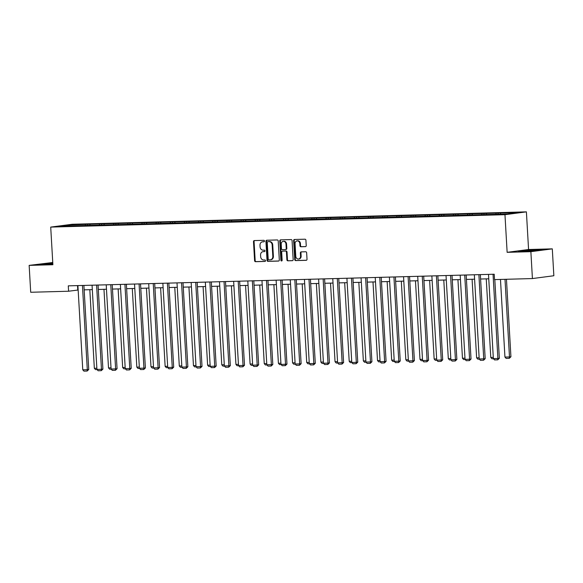 <?xml version="1.0" encoding="UTF-8"?>
<svg xmlns="http://www.w3.org/2000/svg" width="583" height="583" viewBox="0 0 583 583"><rect width="100%" height="100%" fill="white"/><g stroke="black" fill="none" stroke-linecap="round" stroke-linejoin="round"><path stroke-width="0.87" d="M264.456 241.041A0.743 0.619 -97.5 0 0 263.793 240.32L254.326 240.582A1.057 0.889 -97.5 0 0 253.496 241.661L254.589 260.659A1.057 0.889 -97.5 0 0 255.543 261.694L265.01 261.432A0.743 0.619 -97.5 0 0 264.922 259.96L263.698 259.989A3.389 2.849 -97.5 0 1 260.652 256.688L260.565 255.106A3.389 2.849 -97.5 0 1 262.969 251.667A3.389 2.849 -97.5 0 1 263.217 251.652L264.442 251.616A0.743 0.619 -97.5 0 0 264.354 250.136L263.13 250.173A3.389 2.849 -97.5 0 1 260.084 246.871L259.996 245.29A3.389 2.849 -97.5 0 1 262.401 241.85A3.389 2.849 -97.5 0 1 262.649 241.836L263.873 241.799A0.743 0.619 -97.5 0 0 264.456 241.041M305.397 246.638A1.057 0.889 -97.5 0 0 306.228 245.56L305.922 240.225A1.057 0.889 -97.5 0 0 304.975 239.198L294.459 239.482A1.057 0.889 -97.5 0 0 293.628 240.568L294.728 259.566A1.057 0.889 -97.5 0 0 295.676 260.594L306.192 260.31A1.057 0.889 -97.5 0 0 307.022 259.231L306.651 252.789A1.057 0.889 -97.5 0 0 305.696 251.761L301.2 251.885A1.057 0.889 -97.5 0 0 300.369 252.964L300.551 256.156A2.835 2.383 -97.5 0 1 298.54 259.027A2.835 2.383 -97.5 0 1 295.785 256.287L295.064 243.774A2.835 2.383 -97.5 0 1 297.075 240.903A2.835 2.383 -97.5 0 1 299.83 243.643L299.954 245.734A1.057 0.889 -97.5 0 0 300.901 246.762L305.558 246.616M507.137 252.33L530.873 251.681L532.417 278.565L553.85 275.744L552.298 248.861L528.57 249.509L526.398 211.862L504.965 214.69L507.137 252.33L528.57 249.509M52.754 262.496L29.15 265.382L52.885 264.733L50.714 227.093L504.965 214.69M29.15 265.382L30.702 292.265L68.59 291.23L78.158 290.013M532.417 278.565L494.53 279.6L494.216 274.229L68.284 285.852L68.59 291.23M278.215 240.983A1.057 0.889 -97.5 0 0 277.268 239.956L266.752 240.24A1.057 0.889 -97.5 0 0 265.921 241.318L267.021 260.324A1.057 0.889 -97.5 0 0 267.969 261.352L278.485 261.067A1.057 0.889 -97.5 0 0 279.315 259.989L278.215 240.983M280.605 239.861L291.121 239.577A1.057 0.889 -97.5 0 1 292.068 240.604L293.169 259.61A1.057 0.889 -97.5 0 1 292.338 260.688L287.834 260.812A1.057 0.889 -97.5 0 1 286.887 259.778L286.442 252.075A1.057 0.889 -97.5 0 0 285.488 251.04L282.507 251.12A1.057 0.889 -97.5 0 0 281.676 252.206L282.136 260.229A0.743 0.619 -97.5 0 1 280.889 260.258L279.774 240.939A1.057 0.889 -97.5 0 1 280.605 239.861M530.873 251.681L552.298 248.861M507.611 213.976L60.348 226.182L69.501 224.98L87.501 224.287L186.611 221.576L502.641 212.955L516.764 212.766L507.611 213.976M526.398 211.862L72.146 224.266L50.714 227.093M495.725 214.296L496.162 213.334M486.105 214.559L486.543 213.597M481.565 214.682L482.003 213.721M471.946 214.952L472.383 213.983M467.406 215.076L467.843 214.107M457.786 215.338L458.223 214.369M453.246 215.462L453.683 214.493M443.627 215.725L444.064 214.755M439.094 215.848L439.524 214.879M429.467 216.111L429.904 215.142M424.934 216.235L425.364 215.265M415.315 216.497L415.745 215.528M410.775 216.621L411.212 215.652M401.155 216.883L401.585 215.914M396.615 217.007L397.052 216.038M386.995 217.27L387.433 216.3M382.455 217.393L382.893 216.424M372.836 217.656L373.273 216.687M368.296 217.78L368.733 216.81M358.676 218.042L359.113 217.073M354.143 218.166L354.573 217.197M344.517 218.428L344.954 217.459M339.984 218.552L340.414 217.583M330.364 218.814L330.794 217.845M325.824 218.938L326.254 217.969M316.205 219.201L316.635 218.231M311.665 219.325L312.102 218.355M302.045 219.587L302.475 218.618M297.505 219.711L297.942 218.742M287.885 219.973L288.323 219.004M283.345 220.097L283.783 219.128M273.726 220.359L274.163 219.39M269.186 220.483L269.623 219.514M259.566 220.746L260.003 219.776M255.033 220.87L255.463 219.9M245.407 221.132L245.844 220.163M240.874 221.256L241.304 220.287M231.254 221.518L231.684 220.549M226.714 221.642L227.151 220.673M217.095 221.904L217.525 220.935M212.555 222.028L212.992 221.059M202.935 222.291L203.372 221.329M198.395 222.415L198.832 221.453M188.775 222.677L189.213 221.715M184.235 222.801L184.673 221.839M174.616 223.063L175.053 222.101M170.076 223.187L170.513 222.225M160.456 223.449L160.893 222.487M155.923 223.573L156.353 222.611M146.304 223.836L146.734 222.874M141.764 223.959L142.194 222.998M132.144 224.229L132.574 223.26M127.604 224.353L128.041 223.384M117.985 224.615L118.415 223.646M113.445 224.739L113.882 223.77M103.825 225.002L104.262 224.032M99.285 225.125L99.722 224.156M89.665 225.388L90.103 224.419M85.125 225.512L85.563 224.542M69.501 224.98L69.829 225.927M84.156 289.846L92.318 289.627M98.316 289.459L106.478 289.241M112.475 289.073L120.637 288.855M126.635 288.687L134.797 288.461M140.787 288.301L148.957 288.075M154.947 287.915L163.116 287.689M169.106 287.528L177.268 287.302M183.266 287.142L191.428 286.916M197.426 286.756L205.588 286.53M211.585 286.37L219.747 286.144M225.745 285.983L233.907 285.757M239.897 285.597L248.066 285.371M254.057 285.211L262.219 284.985M268.216 284.825L276.378 284.599M282.376 284.438L290.538 284.212M296.536 284.052L304.698 283.826M310.695 283.666L318.857 283.44M324.848 283.272L333.017 283.054M339.007 282.886L347.176 282.668M353.167 282.5L361.329 282.281M367.326 282.114L375.488 281.895M381.486 281.727L389.648 281.509M395.646 281.341L403.808 281.123M409.805 280.955L417.967 280.736M423.958 280.569L432.127 280.35M438.117 280.183L446.286 279.964M452.277 279.796L460.439 279.578M466.436 279.41L474.598 279.184M480.596 279.024L488.758 278.798M77.517 285.604L77.772 290.021M500.265 214.172L500.695 213.21M87.567 225.439L87.501 224.287M101.726 225.053L101.661 223.901M115.886 224.666L115.82 223.515M130.045 224.28L129.98 223.129M144.205 223.894L144.139 222.742M158.365 223.508L158.299 222.356M172.524 223.121L172.451 221.97M186.677 222.735L186.611 221.576M200.836 222.349L200.771 221.19M214.996 221.963L214.93 220.804M229.155 221.576L229.09 220.418M243.315 221.19L243.249 220.031M257.475 220.804L257.402 219.645M271.627 220.418L271.561 219.259M285.787 220.031L285.721 218.873M299.946 219.645L299.881 218.487M314.106 219.259L314.04 218.1M328.265 218.873L328.2 217.714M342.425 218.487L342.359 217.328M356.585 218.1L356.512 216.942M370.737 217.714L370.671 216.555M384.897 217.328L384.831 216.169M399.056 216.942L398.991 215.783M413.216 216.555L413.15 215.397M427.375 216.162L427.31 215.01M441.535 215.776L441.462 214.624M455.695 215.389L455.622 214.238M469.847 215.003L469.781 213.852M484.007 214.617L483.941 213.465M498.166 214.231L498.101 213.079M52.791 263.079L39.221 264.325L52.842 264.063M524.707 250.391L518.258 251.244L523.789 251.433L542.226 249.918L536.695 249.728L524.722 250.639M264.121 241.734L263.232 241.756A3.389 2.849 -97.5 0 0 262.984 241.777L262.401 241.85M262.969 251.667L263.552 251.594A3.389 2.849 -97.5 0 1 263.8 251.572L264.689 251.55M254.611 240.575A1.057 0.889 -97.5 0 0 254.071 241.581L255.172 260.586A1.057 0.889 -97.5 0 0 256.119 261.614L265.25 261.366M267.036 240.232A1.057 0.889 -97.5 0 0 266.504 241.245L267.597 260.244A1.057 0.889 -97.5 0 0 268.552 261.279L278.776 260.995M267.816 241.69A0.743 0.619 -97.5 0 0 267.24 242.448L268.202 259.129A0.743 0.619 -97.5 0 0 268.865 259.85L270.155 259.814A3.389 2.849 -97.5 0 0 270.403 259.792A3.389 2.849 -97.5 0 0 272.815 256.36L272.159 244.955A3.389 2.849 -97.5 0 0 269.113 241.654L268.399 241.617A0.743 0.619 -97.5 0 0 268.289 241.632M270.738 259.734A3.389 2.849 -97.5 0 0 270.986 259.719A3.389 2.849 -97.5 0 0 273.391 256.28L272.815 256.36M268.399 241.617L269.689 241.581A3.389 2.849 -97.5 0 1 272.735 244.882L273.391 256.28M292.63 260.623L287.834 260.812M282.93 251.069A1.057 0.889 -97.5 0 1 283.083 251.047L286.071 250.967A1.057 0.889 -97.5 0 1 287.018 251.994L287.463 259.705A1.057 0.889 -97.5 0 0 288.417 260.732M280.889 239.853A1.057 0.889 -97.5 0 0 280.357 240.866L281.472 260.186A0.743 0.619 -97.5 0 0 281.888 260.856M285.983 244.08A2.835 2.383 -97.5 0 0 283.229 241.333A2.835 2.383 -97.5 0 0 281.217 244.204L281.465 248.613A1.057 0.889 -97.5 0 0 282.42 249.648L285.408 249.568A1.057 0.889 -97.5 0 0 286.231 248.482L285.983 244.08L286.559 244A2.835 2.383 -97.5 0 0 283.804 241.26L283.229 241.333M285.561 249.546L285.983 249.488A1.057 0.889 -97.5 0 0 286.814 248.409L286.231 248.482M286.559 244L286.814 248.409M297.075 240.903L297.658 240.83A2.835 2.383 -97.5 0 1 300.413 243.57L300.529 245.654A1.057 0.889 -97.5 0 0 301.484 246.689L305.696 246.573M298.54 259.027L299.115 258.954A2.835 2.383 -97.5 0 0 301.127 256.075L300.551 256.156M301.484 251.878A1.057 0.889 -97.5 0 0 300.945 252.884L301.127 256.075M294.743 239.475A1.057 0.889 -97.5 0 0 294.211 240.488L295.304 259.486A1.057 0.889 -97.5 0 0 296.259 260.521L306.483 260.244M96.851 368.216L94.344 368.288L89.818 289.693M97.048 369.571L95.546 369.607L94.344 368.288M82.443 285.466L87.304 369.688L88.747 369.498L83.901 285.43M77.903 285.59L82.764 369.811L87.304 369.688L87.137 371.05L83.959 371.138L82.764 369.811M88.747 369.498L87.137 371.05M111.01 367.829L108.504 367.902L103.971 289.306M111.207 369.185L109.699 369.221L108.504 367.902M125.17 367.443L122.663 367.516L118.13 288.92M125.367 368.791L123.858 368.835L122.663 367.516M96.603 285.08L101.457 369.301L102.907 369.112L98.061 285.043M92.063 285.204L96.924 369.425L101.457 369.301L101.296 370.664L98.119 370.752L96.924 369.425M102.907 369.112L101.296 370.664M110.763 284.693L115.616 368.915L117.066 368.726L112.22 284.657M106.223 284.817L111.083 369.039L115.616 368.915L115.456 370.278L112.279 370.365L111.083 369.039M117.066 368.726L115.456 370.278M52.813 263.458L44.25 264.303L47.106 264.376M40.708 264.369L52.805 263.305M533.846 250.872L537.227 250.42L534.115 250.296L527.025 250.683L523.279 251.222L526.136 251.302M519.737 251.295L524.889 250.617L540.725 250.114M139.33 367.057L136.823 367.13L132.29 288.534M139.526 368.405L138.018 368.449L136.823 367.13M124.922 284.307L129.776 368.529L131.226 368.339L126.38 284.271M120.382 284.431L125.236 368.653L129.776 368.529L129.608 369.892L126.431 369.979L125.236 368.653M131.226 368.339L129.608 369.892M153.489 366.671L150.982 366.743L146.45 288.148M153.686 368.019L152.178 368.062L150.982 366.743M139.082 283.921L143.935 368.143L145.386 367.953L140.532 283.885M134.542 284.045L139.395 368.267L143.935 368.143L143.768 369.505L140.59 369.586L139.395 368.267M145.386 367.953L143.768 369.505M167.642 366.284L165.142 366.357L160.609 287.762M167.846 367.633L166.337 367.676L165.142 366.357M153.234 283.535L158.095 367.756L159.545 367.567L154.692 283.491M148.701 283.659L153.555 367.88L158.095 367.756L157.927 369.119L154.75 369.199L153.555 367.88M159.545 367.567L157.927 369.119M181.801 365.898L179.302 365.971L174.769 287.375M181.998 367.246L180.497 367.29L179.302 365.971M167.394 283.149L172.255 367.37L173.698 367.181L168.851 283.105M162.861 283.272L167.715 367.494L172.255 367.37L172.087 368.726L168.91 368.813L167.715 367.494M173.698 367.181L172.087 368.726M195.961 365.512L193.454 365.577L188.928 286.989M196.158 366.86L194.649 366.904L193.454 365.577M181.553 282.762L186.414 366.984L187.857 366.794L183.011 282.719M177.013 282.886L181.874 367.108L186.414 366.984L186.247 368.339L183.069 368.427L181.874 367.108M187.857 366.794L186.247 368.339M210.12 365.126L207.614 365.191L203.081 286.603M210.317 366.474L208.809 366.518L207.614 365.191M195.713 282.376L200.567 366.598L202.017 366.408L197.171 282.332M191.173 282.5L196.034 366.722L200.567 366.598L200.406 367.953L197.229 368.041L196.034 366.722M202.017 366.408L200.406 367.953M224.28 364.739L221.773 364.805L217.24 286.217M224.477 366.088L222.968 366.131L221.773 364.805M238.44 364.353L235.933 364.419L231.4 285.83M238.636 365.701L237.128 365.745L235.933 364.419M252.592 363.967L250.092 364.032L245.56 285.444M252.796 365.315L251.288 365.359L250.092 364.032M266.752 363.581L264.252 363.646L259.719 285.051M266.948 364.929L265.447 364.973L264.252 363.646M280.911 363.194L278.404 363.26L273.879 284.664M281.108 364.543L279.607 364.586L278.404 363.26M295.071 362.808L292.564 362.874L288.031 284.278M295.268 364.156L293.759 364.2L292.564 362.874M309.23 362.422L306.724 362.488L302.191 283.892M309.427 363.77L307.919 363.814L306.724 362.488M323.39 362.036L320.883 362.101L316.35 283.506M323.587 363.384L322.078 363.428L320.883 362.101M337.55 361.649L335.043 361.715L330.51 283.119M337.746 362.998L336.238 363.034L335.043 361.715M351.702 361.263L349.202 361.329L344.67 282.733M351.906 362.611L350.398 362.648L349.202 361.329M209.873 281.99L214.726 366.211L216.176 366.022L211.33 281.946M205.333 282.114L210.193 366.335L214.726 366.211L214.559 367.567L211.389 367.654L210.193 366.335M216.176 366.022L214.559 367.567M224.032 281.604L228.886 365.825L230.336 365.636L225.49 281.56M219.492 281.727L224.346 365.949L228.886 365.825L228.718 367.181L225.541 367.268L224.346 365.949M230.336 365.636L228.718 367.181M238.192 281.217L243.045 365.439L244.496 365.25L239.642 281.174M233.652 281.341L238.505 365.563L243.045 365.439L242.878 366.794L239.7 366.882L238.505 365.563M244.496 365.25L242.878 366.794M252.344 280.831L257.205 365.053L258.648 364.863L253.802 280.787M247.811 280.955L252.665 365.177L257.205 365.053L257.037 366.408L253.86 366.496L252.665 365.177M258.648 364.863L257.037 366.408M266.504 280.445L271.365 364.666L272.808 364.47L267.961 280.401M261.971 280.569L266.825 364.79L271.365 364.666L271.197 366.022L268.02 366.109L266.825 364.79M272.808 364.47L271.197 366.022M280.663 280.059L285.517 364.28L286.967 364.084L282.121 280.015M276.123 280.183L280.984 364.404L285.517 364.28L285.357 365.636L282.179 365.723L280.984 364.404M286.967 364.084L285.357 365.636M294.823 279.672L299.677 363.894L301.127 363.697L296.281 279.629M290.283 279.796L295.144 364.018L299.677 363.894L299.516 365.25L296.339 365.337L295.144 364.018M301.127 363.697L299.516 365.25M308.983 279.279L313.836 363.508L315.286 363.311L310.44 279.242M304.443 279.403L309.296 363.632L313.836 363.508L313.669 364.863L310.499 364.951L309.296 363.632M315.286 363.311L313.669 364.863M323.142 278.893L327.996 363.114L329.446 362.925L324.6 278.856M318.602 279.017L323.456 363.238L327.996 363.114L327.828 364.477L324.651 364.564L323.456 363.238M329.446 362.925L327.828 364.477M337.295 278.506L342.155 362.728L343.606 362.539L338.752 278.47M332.762 278.63L337.615 362.852L342.155 362.728L341.988 364.091L338.81 364.178L337.615 362.852M343.606 362.539L341.988 364.091M365.862 360.877L363.362 360.943L358.829 282.347M366.058 362.225L364.557 362.262L363.362 360.943M351.454 278.12L356.315 362.342L357.758 362.152L352.912 278.084M346.921 278.244L351.775 362.466L356.315 362.342L356.147 363.705L352.97 363.792L351.775 362.466M357.758 362.152L356.147 363.705M380.021 360.491L377.514 360.556L372.989 281.961M380.218 361.839L378.71 361.875L377.514 360.556M365.614 277.734L370.475 361.956L371.918 361.766L367.071 277.697M361.074 277.858L365.935 362.079L370.475 361.956L370.307 363.318L367.13 363.406L365.935 362.079M371.918 361.766L370.307 363.318M394.181 360.097L391.674 360.17L387.141 281.574M394.378 361.453L392.869 361.489L391.674 360.17M379.773 277.348L384.627 361.569L386.077 361.38L381.231 277.311M375.233 277.472L380.094 361.693L384.627 361.569L384.467 362.932L381.289 363.02L380.094 361.693M386.077 361.38L384.467 362.932M408.34 359.711L405.834 359.784L401.301 281.188M408.537 361.066L407.029 361.103L405.834 359.784M393.933 276.961L398.787 361.183L400.237 360.994L395.391 276.925M389.393 277.085L394.254 361.307L398.787 361.183L398.626 362.546L395.449 362.633L394.254 361.307M400.237 360.994L398.626 362.546M422.5 359.325L419.993 359.398L415.46 280.802M422.697 360.68L421.188 360.717L419.993 359.398M408.093 276.575L412.946 360.797L414.396 360.607L409.55 276.539M403.553 276.699L408.406 360.921L412.946 360.797L412.779 362.16L409.601 362.247L408.406 360.921M414.396 360.607L412.779 362.16M436.66 358.939L434.153 359.011L429.62 280.416M436.856 360.294L435.348 360.33L434.153 359.011M422.252 276.189L427.106 360.411L428.556 360.221L423.703 276.153M417.712 276.313L422.566 360.534L427.106 360.411L426.938 361.773L423.761 361.861L422.566 360.534M428.556 360.221L426.938 361.773M450.812 358.552L448.312 358.625L443.78 280.029M451.009 359.908L449.508 359.944L448.312 358.625M436.405 275.803L441.265 360.024L442.708 359.835L437.862 275.766M431.872 275.927L436.725 360.148L441.265 360.024L441.098 361.387L437.92 361.475L436.725 360.148M442.708 359.835L441.098 361.387M464.972 358.166L462.465 358.239L457.939 279.643M465.168 359.514L463.667 359.558L462.465 358.239M450.564 275.416L455.425 359.638L456.868 359.449L452.022 275.38M446.031 275.54L450.885 359.762L455.425 359.638L455.257 361.001L452.08 361.088L450.885 359.762M456.868 359.449L455.257 361.001M479.131 357.78L476.624 357.853L472.092 279.257M479.328 359.128L477.82 359.172L476.624 357.853M464.724 275.03L469.577 359.252L471.028 359.062L466.181 274.994M460.184 275.154L465.045 359.376L469.577 359.252L469.417 360.615L466.24 360.702L465.045 359.376M471.028 359.062L469.417 360.615M493.291 357.394L490.784 357.466L486.251 278.871M493.488 358.742L491.979 358.785L490.784 357.466M478.883 274.644L483.737 358.866L485.187 358.676L480.341 274.608M474.343 274.768L479.204 358.99L483.737 358.866L483.577 360.228L480.399 360.309L479.204 358.99M485.187 358.676L483.577 360.228M505.002 279.315L509.484 356.956L504.944 357.08L500.469 279.439M510.927 356.76L509.316 358.312L509.484 356.956L510.927 356.76L506.459 279.279M509.316 358.312L506.139 358.399L504.944 357.08M493.043 274.258L497.897 358.479L499.347 358.29L494.807 279.592M488.503 274.382L493.356 358.603L497.897 358.479L497.729 359.842L494.559 359.922L493.356 358.603M499.347 358.29L497.729 359.842M263.232 241.756L262.649 241.836M263.8 251.572L263.217 251.652M256.119 261.614L255.543 261.694M255.172 260.586L254.589 260.659M254.071 241.581L253.496 241.661M268.552 261.279L267.969 261.352M267.597 260.244L267.021 260.324M266.504 241.245L265.921 241.318M272.735 244.882L272.159 244.955M269.689 241.581L269.113 241.654M287.463 259.705L286.887 259.778M287.018 251.994L286.442 252.075M286.071 250.967L285.488 251.04M283.083 251.047L282.507 251.12M281.472 260.186L280.889 260.258M280.357 240.866L279.774 240.939M301.484 246.689L300.901 246.762M300.529 245.654L299.954 245.734M300.413 243.57L299.83 243.643M300.945 252.884L300.369 252.964M296.259 260.521L295.676 260.594M295.304 259.486L294.728 259.566M294.211 240.488L293.628 240.568M268.34 241.617L267.765 241.697M270.986 259.719L270.403 259.792M283.01 251.054L282.427 251.127M286.064 249.48L285.481 249.56"/></g></svg>
